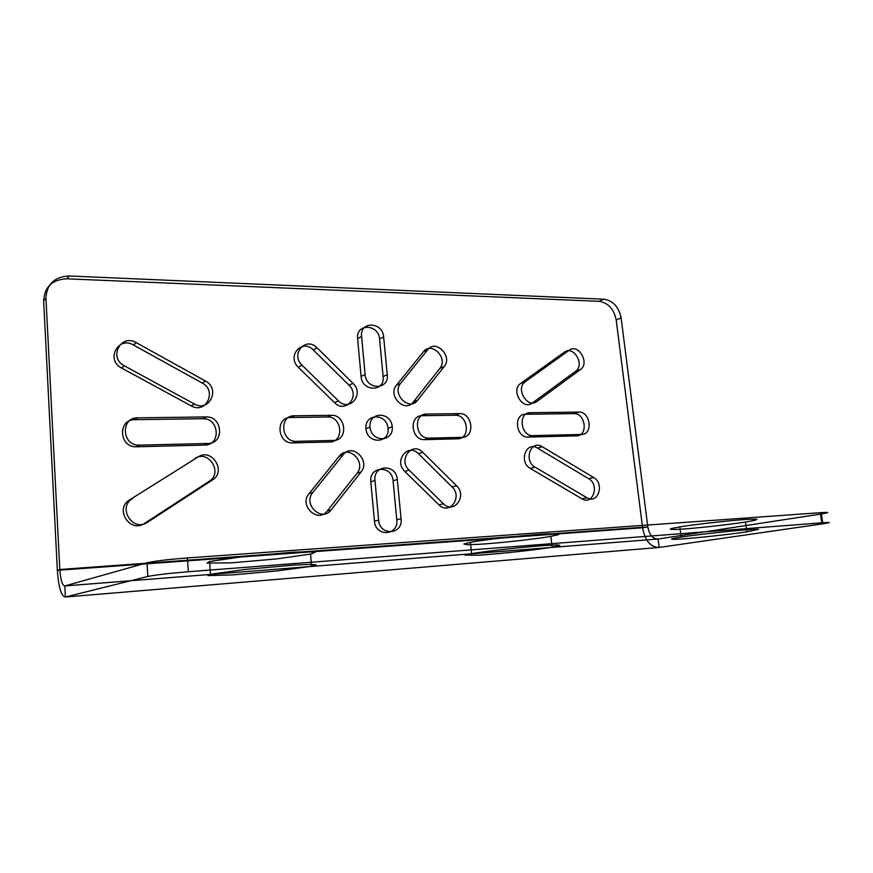 <?xml version="1.0" encoding="UTF-8"?>
<svg xmlns="http://www.w3.org/2000/svg" width="873" height="873" viewBox="0 0 873 873"><rect width="100%" height="100%" fill="white"/><g stroke="black" fill="none" stroke-linecap="round" stroke-linejoin="round"><path stroke-width="1.31" d="M365.929 428.763C364.434 413.169 386.772 412.94 388.07 428.337C389.718 443.768 367.304 444.39 365.929 428.763L370.01 427.148C368.504 411.467 390.929 411.248 392.25 426.733C393.919 442.262 371.407 442.884 370.01 427.148M374.964 480.488L370.818 481.765L374.452 521.116L378.642 520.079L374.964 480.488C372.989 464.414 396.375 463.618 397.302 479.539L401.056 518.726C403.217 534.778 379.668 536.426 378.642 520.079M401.056 518.726L396.779 519.751L393.068 480.816L397.302 479.539M429.047 438.137L424.704 439.632L457.583 438.813L462.068 437.329L429.047 438.137C415.341 439.043 412.842 413.616 426.624 414.064L459.58 413.627C472.719 412.885 475.359 437.548 462.068 437.329M459.58 413.627L455.128 415.253L422.314 415.701L426.624 414.064M361.586 336.443L357.603 338.593L361.095 376.481L365.121 374.55L361.586 336.443C359.676 320.926 382.756 321.635 383.64 336.923L387.263 374.659C389.347 390.166 366.093 390.253 365.121 374.55M387.263 374.659L383.138 376.569L379.569 339.051L383.64 336.923M331.369 415.308L327.473 417.01L290.6 417.523L294.31 415.788L331.369 415.308C346.144 414.5 348.513 440.636 333.584 440.439L296.438 441.334C280.975 442.327 278.803 415.319 294.31 415.788M296.438 441.334L292.695 442.906L329.656 441.989L333.584 440.439M343.231 454.713L339.248 456.175L308.966 493.725L312.829 492.481L343.231 454.713C352.288 442.6 370.796 460.617 361.073 471.966L331.173 509.887C321.93 522.676 302.484 504.376 312.829 492.481M331.173 509.887L327.222 511.011L357.002 473.308L361.073 471.966M409.088 470.111L404.799 471.431L438.944 504.834L443.397 503.732L409.088 470.111C397.739 459.678 412.209 441.04 422.718 452.279L456.579 485.77C467.557 495.799 453.916 514.699 443.397 503.732M456.579 485.77L452.083 486.97L418.385 453.698L422.718 452.279M427.759 349.691L423.492 351.71L396.451 385.233L400.631 383.389L427.759 349.691C435.834 338.833 452.934 356.38 444.237 366.485L417.545 400.336C409.317 411.783 391.41 393.952 400.631 383.389M417.545 400.336L413.278 402.071L439.883 368.384L444.237 366.485M352.998 383.345L349.025 385.222L313.32 349.975L317.106 347.858L352.998 383.345C364.641 394.018 349.571 412.449 338.44 400.871L302.058 365.209C290 354.111 305.986 335.985 317.106 347.858M302.058 365.209L298.326 367.249L334.512 402.66L338.44 400.871M124.337 365.82L121.543 368.013L191.198 405.88L194.395 404.003L124.337 365.82C108.143 357.668 120.921 333.344 136.286 342.674L205.493 381.043C220.683 388.714 209.28 412.722 194.395 404.003M205.493 381.043L202.252 383.061L133.438 344.999L136.286 342.674M198.106 456.95L129.553 499.923L198.106 456.95C211.757 447.565 226.762 471.42 212.586 479.888L147.57 522.24C133.034 532.574 116.982 507.628 132.445 498.625M147.57 522.24L144.58 523.364L209.247 481.263L212.586 479.888M139.505 445.132L136.592 446.78L204.751 445.088L208.036 443.473L139.505 445.132C121.849 446.223 120.125 417.349 137.803 417.829L206.148 416.934C222.615 416.083 224.656 443.659 208.036 443.473M206.148 416.934L202.874 418.724L134.911 419.662L137.803 417.829M580.501 369.497L575.656 371.265L532.323 403.02L537.048 401.394L580.501 369.497C590.083 363.124 578.341 343.078 569.196 350.248L525.339 381.676C515.037 388.365 527.434 409.175 537.048 401.394M525.339 381.676L520.668 383.422L564.405 352.135L569.196 350.248M586.929 497.752L581.942 498.81L530.304 468.419L535.084 467.153L586.929 497.752C598.016 504.812 604.891 483.631 593.629 477.498L542.275 446.736C530.871 439.239 523.178 460.693 535.084 467.153M542.275 446.736L537.495 448.111L588.631 478.677L593.629 477.498M581.494 434.448L576.584 435.867L528.187 437.067L532.934 435.616L581.494 434.448C593.356 434.667 590.508 411.379 578.799 412.078L530.315 412.711C517.809 412.274 520.526 436.478 532.934 435.616M530.315 412.711L525.601 414.282L573.91 413.616L578.799 412.078M621.118 317.958C618.837 306.947 613.086 300.694 603.865 299.199L69.207 275.977C54.519 276.697 46.771 284.118 45.942 298.217L59.811 569.491L647.81 526.888C649.337 534.953 652.775 538.99 658.089 539.023L820.478 514.099L821.962 523.953L659.18 547.447C650.56 547.306 645.038 540.747 642.593 527.772L57.345 570.32L59.811 569.491C60.597 580.065 62.256 585.554 64.809 585.947L658.089 539.023L659.18 547.447L65.388 597.023L64.809 585.947L147.002 562.779L147.853 576.464L65.388 597.023C61.252 596.226 58.567 587.333 57.345 570.32L43.65 300.923C44.479 286.922 52.184 279.546 66.785 278.803L599.009 301.316C608.208 302.789 613.937 308.998 616.196 319.954L642.593 527.772L647.81 526.888L621.118 317.958L616.196 319.954M388.07 428.337L392.25 426.733M69.207 275.977L66.785 278.803M603.865 299.199L599.009 301.316M147.002 562.779C154.51 561.066 167.976 559.451 187.4 557.945L821.231 512.626L822.748 522.731L188.339 571.739C168.882 573.343 155.394 574.914 147.853 576.464M552.129 547.262L559.953 545.658L558.545 544.948L547.731 545.319C526.026 546.716 488.018 550.874 471.595 553.624L465.025 555.141L479.43 555.163C500.775 553.7 534.8 550.001 552.129 547.262L550.885 536.382L558.676 534.603L557.236 533.709L546.433 533.916C524.728 535.127 486.785 539.328 470.416 542.308L463.869 543.999L466.826 544.708L478.295 544.359C499.618 543.061 533.599 539.328 550.885 536.382M311.574 566.271L316.026 564.809L309.795 564.384L293.612 565.115L245.389 569.414L210.502 574.259L207.839 575.58L232.524 574.925L277.527 570.877L311.574 566.271L310.559 554.082L314.978 552.402L308.747 551.736L292.564 552.271L244.407 556.407L209.596 561.514L206.966 563.063L231.64 562.834L276.577 558.916L310.559 554.082M746.851 531.875L758.473 529.322L751.337 529.464C734.76 530.489 699.83 534.276 681.18 537.059L672.199 538.674C670.366 539.339 672.843 539.492 679.63 539.143C696.25 538.03 727.787 534.625 746.851 531.875L745.477 522.043L755.331 520.232L757.033 519.206L749.885 519.206C733.32 520.09 698.433 523.909 679.838 526.877L670.879 528.634C669.067 529.409 671.555 529.649 678.343 529.376C694.952 528.405 726.456 524.968 745.477 522.043M45.942 298.217L43.65 300.923M187.4 557.945L188.339 571.739M681.18 537.059L679.838 526.877M210.502 574.259L209.596 561.514M471.595 553.624L470.416 542.308M370.818 481.765C368.875 465.789 392.152 464.993 393.068 480.816M396.779 519.751C398.906 535.716 375.466 537.353 374.452 521.116M424.704 439.632C411.052 440.549 408.586 415.275 422.314 415.701M455.128 415.253C468.223 414.5 470.831 439.021 457.583 438.813M383.138 376.569C385.2 391.977 362.055 392.086 361.095 376.481M357.603 338.593C355.715 323.174 378.696 323.85 379.569 339.051M292.695 442.906C277.308 443.91 275.159 417.065 290.6 417.523M327.473 417.01C342.183 416.203 344.519 442.185 329.656 441.989M339.248 456.175C348.272 444.128 366.682 462.024 357.002 473.308M327.222 511.011C318.012 523.724 298.675 505.543 308.966 493.725M404.799 471.431C393.505 461.064 407.931 442.535 418.385 453.698M452.083 486.97C463.006 496.944 449.409 515.725 438.944 504.834M413.278 402.071C405.083 413.453 387.252 395.742 396.451 385.233M423.492 351.71C431.535 340.906 448.558 358.334 439.883 368.384M349.025 385.222C360.604 395.829 345.588 414.162 334.512 402.66M298.326 367.249C286.344 356.217 302.254 338.189 313.32 349.975M121.543 368.013C105.458 359.927 118.171 335.745 133.438 344.999M202.252 383.061C217.355 390.678 205.995 414.533 191.198 405.88M144.58 523.364C130.121 533.632 114.177 508.861 129.553 499.923M194.854 458.489C208.451 449.148 223.357 472.85 209.247 481.263M136.592 446.78C119.034 447.871 117.342 419.193 134.911 419.662M202.874 418.724C219.254 417.861 221.273 445.263 204.751 445.088M520.668 383.422C510.399 390.078 522.741 410.768 532.323 403.02M575.656 371.265C585.216 364.914 573.517 344.988 564.405 352.135M581.942 498.81C592.985 505.827 599.86 484.766 588.631 478.677M537.495 448.111C526.135 440.669 518.453 462.003 530.304 468.419M525.601 414.282C513.138 413.857 515.823 437.93 528.187 437.067M576.584 435.867C588.402 436.074 585.587 412.918 573.91 413.616M821.962 523.953C831.434 522.523 831.707 522.109 822.748 522.731M821.231 512.626C830.179 512.08 829.928 512.571 820.478 514.099"/></g></svg>
